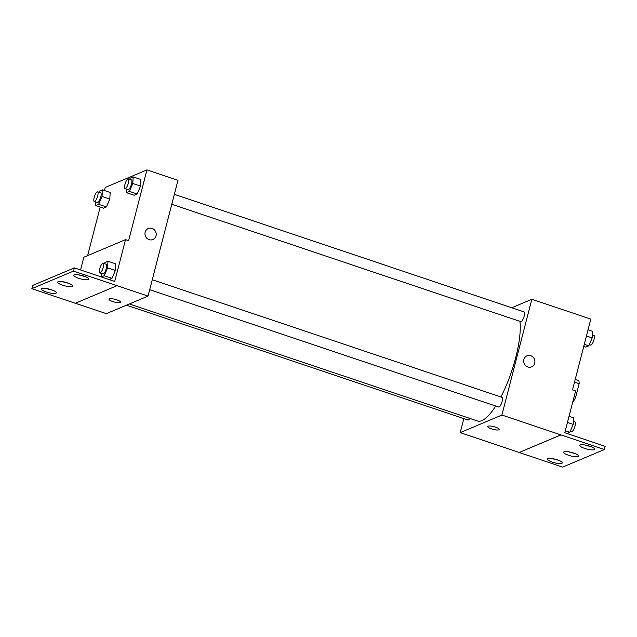 <?xml version="1.0" encoding="UTF-8"?>
<svg xmlns="http://www.w3.org/2000/svg" width="637" height="637" viewBox="0 0 637 637"><rect width="100%" height="100%" fill="white"/><g stroke="black" fill="none" stroke-linecap="round" stroke-linejoin="round"><path stroke-width="0.96" d="M574.518 382.136L579.144 383.689A13.226 3.758 -71.4 0 0 578.77 380.568L575.227 379.373M579.144 383.689L575.641 397.225A13.226 3.758 -71.4 0 1 573.364 401.469L572.83 401.692M572.926 401.318L573.364 401.469M574.12 396.716L575.641 397.225M511.734 307.767L531.839 299.286L590.81 319.113L572.504 389.908L575.609 390.951L564.796 432.754L605.15 446.322L604.322 449.539L560.879 434.872L519.179 452.501L560.863 434.928M604.322 449.539L562.638 467.112L519.179 452.501M531.839 299.286L501.9 415.045L460.217 432.627L519.195 452.453M460.217 432.627L463.847 418.613M126.46 305.179L467.98 419.998A5.12 1.457 -71.4 0 0 469.756 418.382M149.695 289.692L498.723 407.035A5.12 1.457 -71.4 0 0 501.741 402.64A5.12 1.457 -71.4 0 0 501.996 397.321L152.267 279.739M171.783 204.286L520.811 321.629A5.12 1.457 -71.4 0 0 523.829 317.234A5.12 1.457 -71.4 0 0 524.076 311.915L174.355 194.341M500.897 396.947A58.071 16.506 -71.4 0 0 515.707 357.66A58.071 16.506 -71.4 0 0 519.927 321.327M129.375 303.953L477.527 420.993A58.071 16.506 -71.4 0 0 495.705 406.016M488.046 426.185A5.98 1.393 14.5 0 1 494.678 426.894A5.98 1.393 14.5 0 1 499.265 429.505A5.98 1.393 14.5 0 1 493.126 429.362A5.98 1.393 14.5 0 1 487.687 426.511A5.98 1.393 14.5 0 1 488.046 426.185M501.9 415.045L560.879 434.872M531.608 366.848A5.98 5.558 67.1 0 0 534.889 361.163A5.98 5.558 67.1 0 0 530.74 355.717A5.98 5.558 -112.9 0 1 534.889 361.163A5.98 5.558 -112.9 0 1 531.608 366.848A5.98 5.558 -112.9 0 1 524.163 363.504A5.98 5.558 -112.9 0 1 526.958 355.836A5.98 5.558 -112.9 0 1 530.74 355.717A5.98 5.558 67.1 0 0 526.958 355.836M487.687 426.511A5.98 1.393 -165.5 0 0 493.126 429.362A5.98 1.393 -165.5 0 0 499.265 429.505M557.463 459.89A7.684 1.792 -165.5 0 0 547.414 459.062A7.684 1.792 -165.5 0 0 554.405 462.725A7.684 1.792 -165.5 0 0 562.296 462.908A7.684 1.792 -165.5 0 0 557.463 459.89M589.878 446.219A7.684 1.792 -165.5 0 0 579.829 445.39A7.684 1.792 -165.5 0 0 586.82 449.053A7.684 1.792 -165.5 0 0 594.711 449.236A7.684 1.792 -165.5 0 0 589.878 446.219M573.666 453.05A7.684 1.792 -165.5 0 0 563.626 452.222A7.684 1.792 -165.5 0 0 570.617 455.885A7.684 1.792 -165.5 0 0 578.5 456.076A7.684 1.792 -165.5 0 0 573.666 453.05M552.454 458.648A7.684 1.792 -165.5 0 0 558.084 460.105M584.87 444.976A7.684 1.792 -165.5 0 0 590.499 446.433M568.666 451.816A7.684 1.792 -165.5 0 0 574.295 453.273M104.46 190.551L105.256 187.461L146.94 169.888L177.978 180.327L148.039 296.086L106.363 313.659L75.381 303.244M109.349 298.872A5.98 1.393 14.5 0 1 115.982 299.581A5.98 1.393 14.5 0 1 120.568 302.193A5.98 1.393 14.5 0 1 114.437 302.049A5.98 1.393 14.5 0 1 108.999 299.199A5.98 1.393 14.5 0 1 109.349 298.872M146.94 169.888L128.626 240.682L125.521 239.639L114.716 281.443L74.362 267.874L73.526 271.091L148.039 296.086M74.362 267.874L32.678 285.448L31.85 288.665L75.309 303.276L116.985 285.695M125.521 239.639L83.845 257.213L80.549 269.953M87.635 255.612L100.176 207.113M140.554 186.1L140.92 179.499L140.554 186.1L137.178 193.966L140.554 186.1L132.799 183.496L129.422 191.363L126.413 192.629L126.612 189.093M134.168 195.24L137.178 193.966L134.168 195.24L126.413 192.629M109.803 199.07L110.169 192.47L109.803 199.07L106.427 206.937L109.803 199.07L102.047 196.459L98.671 204.326L95.661 205.6L95.861 202.064M103.425 208.203L106.427 206.937L103.425 208.203L95.661 205.6M152.912 239.536A5.98 5.558 67.1 0 0 156.192 233.851A5.98 5.558 67.1 0 0 152.044 228.404A5.98 5.558 -112.9 0 1 156.2 233.851A5.98 5.558 -112.9 0 1 152.912 239.536A5.98 5.558 -112.9 0 1 145.467 236.192A5.98 5.558 -112.9 0 1 148.27 228.524A5.98 5.558 -112.9 0 1 152.044 228.404A5.98 5.558 67.1 0 0 148.27 228.524M108.999 299.199A5.98 1.393 -165.5 0 0 114.437 302.042A5.98 1.393 -165.5 0 0 120.568 302.193M73.526 271.091L31.85 288.665M67.713 282.955A7.684 1.792 -165.5 0 0 57.664 282.127A7.684 1.792 -165.5 0 0 64.656 285.79A7.684 1.792 -165.5 0 0 72.546 285.973A7.684 1.792 -165.5 0 0 67.713 282.955M78.709 278.313A7.684 1.792 -165.5 0 0 88.758 279.141A7.684 1.792 -165.5 0 0 81.767 275.479A7.684 1.792 -165.5 0 0 73.876 275.288A7.684 1.792 -165.5 0 0 78.709 278.313M46.294 291.985A7.684 1.792 -165.5 0 0 56.335 292.813A7.684 1.792 -165.5 0 0 49.344 289.15A7.684 1.792 -165.5 0 0 41.453 288.959A7.684 1.792 -165.5 0 0 46.294 291.985M109.094 279.547L111.993 278.329L115.361 270.462L115.727 263.861L115.361 270.462L111.993 278.329L109.094 279.547M62.705 281.713A7.684 1.792 -165.5 0 0 68.334 283.17M78.916 274.881A7.684 1.792 -165.5 0 0 79.537 275.096A7.684 1.792 -165.5 0 0 84.546 276.339M46.501 288.553A7.684 1.792 -165.5 0 0 47.122 288.768A7.684 1.792 -165.5 0 0 52.13 290.002M98.91 192.278L99.404 191.124L102.414 189.858L102.047 196.459M94.3 201.539L97.405 202.582A5.12 1.457 -71.4 0 0 100.415 198.195A5.12 1.457 -71.4 0 0 100.67 192.868L97.565 191.825A5.12 1.457 -71.4 0 0 94.196 197.414A5.12 1.457 -71.4 0 0 94.3 201.539A5.12 1.457 -71.4 0 0 97.31 197.151A5.12 1.457 -71.4 0 0 97.565 191.825M98.671 204.326L106.427 206.937M102.414 189.858L110.169 192.47M129.661 179.315L130.155 178.161L133.165 176.895L132.799 183.496M125.051 188.576L128.156 189.619A5.12 1.457 -71.4 0 0 131.166 185.224A5.12 1.457 -71.4 0 0 131.421 179.905L128.316 178.862A5.12 1.457 -71.4 0 0 124.948 184.451A5.12 1.457 -71.4 0 0 125.051 188.576A5.12 1.457 -71.4 0 0 128.061 184.181A5.12 1.457 -71.4 0 0 128.316 178.862M129.422 191.363L137.178 193.966M133.165 176.895L140.92 179.499M79.458 274.969L81.855 275.781M104.468 263.67L104.962 262.524L107.971 261.25L107.605 267.851L104.229 275.725L101.339 276.944M101.227 276.904L101.418 273.456M99.858 272.931L102.963 273.982A5.12 1.457 -71.4 0 0 105.973 269.586A5.12 1.457 -71.4 0 0 106.228 264.267L103.122 263.224A5.12 1.457 -71.4 0 0 99.754 268.814A5.12 1.457 -71.4 0 0 99.858 272.931A5.12 1.457 -71.4 0 0 102.875 268.543A5.12 1.457 -71.4 0 0 103.122 263.224M107.605 267.851L115.361 270.462M104.229 275.725L111.993 278.329M107.971 261.25L115.727 263.861M588.047 329.823L592.561 331.336L592.187 337.936L588.819 345.811L585.809 347.077L583.763 346.385M586.446 336.01L592.187 337.936M584.304 344.291L588.819 345.811M589.313 344.657L590.65 345.111A5.12 1.457 -71.4 0 0 593.668 340.715A5.12 1.457 -71.4 0 0 593.923 335.396L592.362 334.871M569.064 416.272L573.579 417.784L573.204 424.385L569.836 432.252L566.938 433.478M567.463 422.458L573.204 424.385M565.322 430.739L569.836 432.252M570.33 431.106L571.668 431.552A5.12 1.457 -71.4 0 0 574.685 427.164A5.12 1.457 -71.4 0 0 574.94 421.845L573.38 421.32"/></g></svg>
